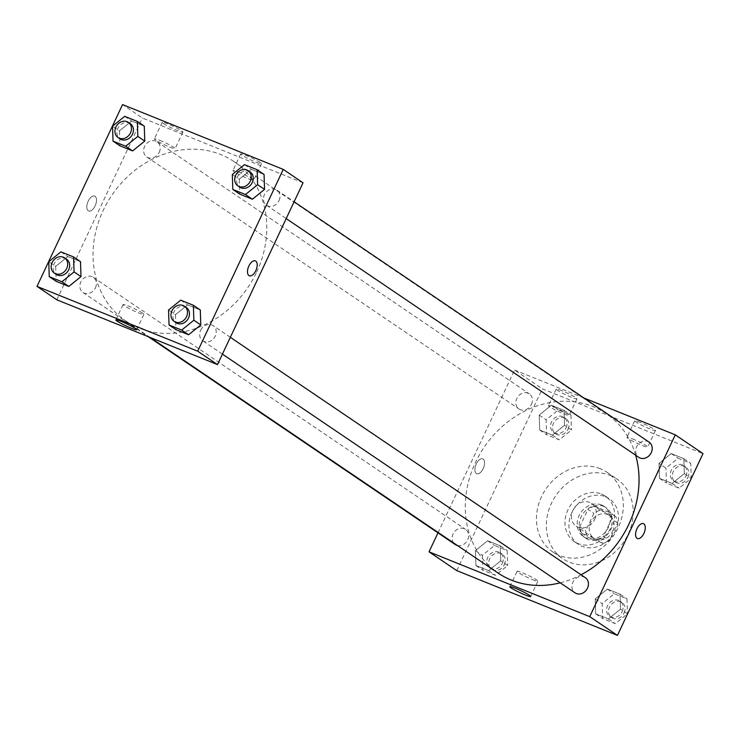 <?xml version="1.0" encoding="UTF-8"?>
<svg xmlns="http://www.w3.org/2000/svg" width="740" height="740" viewBox="0 0 740 740"><rect width="100%" height="100%" fill="white"/><g stroke="black" fill="none" stroke-linecap="round" stroke-linejoin="round"><path stroke-width="0.56" stroke-dasharray="3.7 2.78" d="M594.793 519.202A13.764 11.738 -55.9 0 0 591.556 503.394A13.764 11.738 -55.9 0 0 574.12 508.204A13.764 11.738 -55.9 0 0 576.127 526.186A13.764 11.738 -55.9 0 0 594.793 519.202M612.618 531.274A13.764 11.738 -55.9 0 0 609.371 515.456A13.764 11.738 -55.9 0 0 591.935 520.266A13.764 11.738 -55.9 0 0 593.942 538.248A13.764 11.738 -55.9 0 0 612.618 531.274M603.026 543.382L587.653 537.185A17.76 15.152 -55.9 0 1 585.701 530.765L593.878 513.375A17.76 15.152 -55.9 0 1 600.288 510.323L615.662 516.529A17.76 15.152 -55.9 0 1 617.623 522.949L609.436 540.339A17.76 15.152 -55.9 0 1 603.026 543.382L597.087 539.358L581.714 533.161L587.653 537.185M600.288 510.323L594.35 506.308L609.723 512.505L615.662 516.529M617.623 522.949L611.684 518.925L603.498 536.315L609.436 540.339M611.684 518.925A17.76 15.152 -55.9 0 0 609.723 512.505M594.35 506.308A17.76 15.152 -55.9 0 0 587.939 509.351L593.878 513.375M581.714 533.161A17.76 15.152 -55.9 0 1 579.762 526.741L587.939 509.351M597.087 539.358A17.76 15.152 -55.9 0 0 603.498 536.315M603.498 506.308A18.343 15.66 124.1 0 1 606.005 507.64A18.343 15.66 124.1 0 1 608.687 531.607A18.343 15.66 124.1 0 1 585.433 538.026A18.343 15.66 124.1 0 1 581.871 515.466A18.343 15.66 124.1 0 1 603.498 506.308M601.518 504.967A18.343 15.66 -55.9 0 0 579.892 514.124A18.343 15.66 -55.9 0 0 583.453 536.685A18.343 15.66 -55.9 0 0 608.345 527.38A18.343 15.66 -55.9 0 0 604.025 506.299A18.343 15.66 -55.9 0 0 601.518 504.967M579.762 526.741L585.701 530.765M605.403 496.697A27.519 23.486 124.1 0 1 609.168 498.704A27.519 23.486 124.1 0 1 613.183 534.659A27.519 23.486 124.1 0 1 578.31 544.279A27.519 23.486 124.1 0 1 572.973 510.443A27.519 23.486 124.1 0 1 605.403 496.697M601.444 494.015A27.519 23.486 124.1 0 1 605.209 496.022A27.519 23.486 124.1 0 1 609.224 531.977A27.519 23.486 124.1 0 1 574.351 541.597A27.519 23.486 124.1 0 1 569.014 507.76A27.519 23.486 124.1 0 1 601.444 494.015M610.195 475.422A48.165 41.098 124.1 0 1 616.781 478.928A48.165 41.098 124.1 0 1 623.811 541.856A48.165 41.098 124.1 0 1 562.779 558.691A48.165 41.098 124.1 0 1 553.437 499.472A48.165 41.098 124.1 0 1 610.195 475.422M600.297 468.725A48.165 41.098 -55.9 0 0 543.539 492.775A48.165 41.098 -55.9 0 0 552.882 551.985A48.165 41.098 -55.9 0 0 618.224 527.574A48.165 41.098 -55.9 0 0 606.883 472.231A48.165 41.098 -55.9 0 0 600.297 468.725M456.756 570.605L542.309 388.805L703 453.611M659.007 463.397L671.171 453.555L683.816 458.652L684.315 473.6L672.151 483.442L659.497 478.345L659.007 463.397L671.171 453.555L683.816 458.652L684.315 473.6L672.151 483.442L659.497 478.345L659.007 463.397L665.935 468.087L678.099 458.245L690.753 463.351L691.243 478.29L679.08 488.141L666.435 483.035L665.935 468.087M564.518 425.296L552.364 435.139L539.71 430.033L539.22 415.085L551.374 405.243L564.028 410.349L564.518 425.296L552.364 435.139L539.71 430.033L539.22 415.085L551.374 405.243L564.028 410.349L564.518 425.296L571.456 429.986L559.292 439.828L546.638 434.732L546.148 419.784L558.312 409.932L570.956 415.038L571.456 429.986M500.749 560.818L488.594 570.66L475.94 565.554L475.45 550.615L487.605 540.764L500.259 545.87L500.749 560.818L488.594 570.66L475.94 565.554L475.45 550.615L487.605 540.764L500.259 545.87L500.749 560.818L507.677 565.508L495.523 575.35L482.868 570.253L482.378 555.305L494.533 545.463L507.187 550.56L507.677 565.508M620.536 609.122L608.382 618.973L595.728 613.867L595.238 598.919L607.392 589.077L620.046 594.183L620.536 609.122L608.382 618.973L595.728 613.867L595.238 598.919L607.392 589.077L620.046 594.183L620.536 609.122L627.465 613.821L615.31 623.663L602.656 618.557L602.166 603.618L614.32 593.767L626.974 598.873L627.465 613.821M476.329 473.526A8.029 4.116 112 0 0 476.727 473.739A8.029 4.116 112 0 0 483.553 467.837A8.029 4.116 112 0 0 482.739 458.856A8.029 4.116 112 0 0 476.088 464.35A8.029 4.116 112 0 0 476.329 473.526A8.029 4.116 -68 0 1 476.088 464.35A8.029 4.116 -68 0 1 482.739 458.856A8.029 4.116 -68 0 1 483.553 467.837A8.029 4.116 -68 0 1 476.736 473.748A8.029 4.116 -68 0 1 476.338 473.526M437.969 532.856L514.587 370.037L542.309 388.805M532.476 579.605A11.507 1.082 -154.8 0 0 537.915 581.14A11.507 1.082 -154.8 0 0 527.971 575.258A11.507 1.082 -154.8 0 0 517.103 571.345A11.507 1.082 -154.8 0 0 521.977 574.684A11.507 1.082 -154.8 0 0 532.476 579.605M643.43 523.661L643.421 523.661A8.029 4.116 112 0 0 636.604 529.562A8.029 4.116 112 0 0 637.418 538.544L637.418 538.544M561.614 390.628A11.47 1.082 -154.8 0 0 556.184 389.092A11.47 1.082 -154.8 0 0 566.1 394.957A11.47 1.082 -154.8 0 0 576.941 398.86A11.47 1.082 -154.8 0 0 572.076 395.53A11.47 1.082 -154.8 0 0 561.614 390.628M640.137 422.29A11.47 1.082 -154.8 0 0 634.707 420.764A11.47 1.082 -154.8 0 0 644.623 426.619A11.47 1.082 -154.8 0 0 655.455 430.523A11.47 1.082 -154.8 0 0 650.59 427.202A11.47 1.082 -154.8 0 0 640.137 422.29M514.587 370.037L583.86 397.972M553.835 407.157A11.47 1.082 25.2 0 1 564.296 412.06A11.47 1.082 25.2 0 1 569.162 415.39A11.47 1.082 25.2 0 1 558.33 411.486A11.47 1.082 25.2 0 1 548.414 405.622A11.47 1.082 25.2 0 1 553.835 407.157M632.358 438.82A11.47 1.082 25.2 0 1 642.82 443.723A11.47 1.082 25.2 0 1 647.685 447.053A11.47 1.082 25.2 0 1 636.844 443.149A11.47 1.082 25.2 0 1 626.928 437.294A11.47 1.082 25.2 0 1 632.358 438.82M585.312 577.663A9.176 7.826 -55.9 0 0 572.862 582.306A9.176 7.826 -55.9 0 0 575.026 592.851M531.459 404.364A9.176 7.826 -55.9 0 0 529.294 393.828A9.176 7.826 -55.9 0 0 517.667 397.029A9.176 7.826 -55.9 0 0 519.008 409.017A9.176 7.826 -55.9 0 0 531.459 404.364M649.082 442.132A9.176 7.826 -55.9 0 0 637.455 445.341A9.176 7.826 -55.9 0 0 638.796 457.329M457.403 545.51A9.176 7.826 -55.9 0 0 467.68 539.895A9.176 7.826 -55.9 0 0 465.525 529.35A9.176 7.826 -55.9 0 0 453.898 532.56A9.176 7.826 -55.9 0 0 455.239 544.538M635.66 455.202A96.32 82.196 -55.9 0 0 606.162 413.577A96.32 82.196 -55.9 0 0 484.099 447.256A96.32 82.196 -55.9 0 0 498.159 573.093M560.217 582.824A96.32 82.196 -55.9 0 0 581.067 574.786M256.614 272.228A96.32 82.196 -55.9 0 0 233.923 161.542A96.32 82.196 -55.9 0 0 111.86 195.212A96.32 82.196 -55.9 0 0 125.92 321.058A96.32 82.196 -55.9 0 0 256.614 272.228M200.623 330.271A9.176 7.826 124.1 0 1 213.074 325.618A9.176 7.826 124.1 0 1 214.415 337.607A9.176 7.826 124.1 0 1 202.788 340.816A9.176 7.826 124.1 0 1 200.623 330.271M159.22 152.329A9.176 7.826 -55.9 0 0 157.056 141.784A9.176 7.826 -55.9 0 0 145.429 144.994A9.176 7.826 -55.9 0 0 146.77 156.982A9.176 7.826 -55.9 0 0 159.22 152.329M279.008 200.642A9.176 7.826 -55.9 0 0 276.843 190.097A9.176 7.826 -55.9 0 0 265.216 193.306A9.176 7.826 -55.9 0 0 266.557 205.285A9.176 7.826 -55.9 0 0 279.008 200.642M95.442 287.851A9.176 7.826 -55.9 0 0 93.286 277.315A9.176 7.826 -55.9 0 0 81.659 280.516A9.176 7.826 -55.9 0 0 83 292.504A9.176 7.826 -55.9 0 0 95.442 287.851M303.039 182.799L142.348 117.993L122.553 104.59M56.804 299.793L142.348 117.993M163.411 123.506A11.47 1.082 -154.8 0 0 174.871 129.435A11.47 1.082 -154.8 0 0 182.919 132.072A11.47 1.082 -154.8 0 0 178.053 128.751A11.47 1.082 -154.8 0 0 167.592 123.839A11.47 1.082 -154.8 0 0 162.171 122.313A11.47 1.082 -154.8 0 0 163.411 123.506M260.193 162.541A11.47 1.082 -154.8 0 0 246.115 155.511A11.47 1.082 -154.8 0 0 240.685 153.976A11.47 1.082 -154.8 0 0 250.61 159.84A11.47 1.082 -154.8 0 0 261.442 163.744A11.47 1.082 -154.8 0 0 260.193 162.541M175.482 314.704L175.972 329.651L175.482 314.704L187.636 304.861L175.482 314.704L168.544 310.014M200.29 309.968L187.636 304.861L200.29 309.968M55.685 266.4L56.185 281.348L55.685 266.4L67.849 256.558L55.685 266.4L48.757 261.71M80.503 261.655L67.849 256.558L80.503 261.655M119.464 130.878L119.954 145.817L119.464 130.878L131.618 121.027L119.464 130.878L112.535 126.179M144.272 126.133L131.618 121.027L144.272 126.133M239.251 179.182L239.742 194.13L239.251 179.182L251.406 169.34L239.251 179.182L232.323 174.492M264.06 174.446L251.406 169.34L264.06 174.446M159.822 140.369A11.47 1.082 25.2 0 1 170.274 145.271A11.47 1.082 25.2 0 1 175.139 148.601A11.47 1.082 25.2 0 1 164.308 144.698A11.47 1.082 25.2 0 1 154.392 138.833A11.47 1.082 25.2 0 1 159.822 140.369M238.336 172.031A11.47 1.082 25.2 0 1 248.797 176.943A11.47 1.082 25.2 0 1 253.663 180.273A11.47 1.082 25.2 0 1 242.831 176.361A11.47 1.082 25.2 0 1 232.915 170.505A11.47 1.082 25.2 0 1 238.336 172.031M95.118 205.877A8.029 4.116 112 0 0 94.655 196.091A8.029 4.116 112 0 0 87.838 201.992A8.029 4.116 112 0 0 88.652 210.974A8.029 4.116 112 0 0 95.118 205.877A8.029 4.116 -68 0 1 88.652 210.983A8.029 4.116 -68 0 1 87.838 201.992A8.029 4.116 -68 0 1 94.655 196.091A8.029 4.116 -68 0 1 95.118 205.877M142.644 313.15A11.507 1.082 -154.8 0 0 131.156 307.202A11.507 1.082 -154.8 0 0 123.081 304.556A11.507 1.082 -154.8 0 0 133.024 310.439A11.507 1.082 -154.8 0 0 143.902 314.352A11.507 1.082 -154.8 0 0 142.644 313.15M255.346 260.896L255.346 260.896A8.029 4.116 112 0 0 248.881 265.993A8.029 4.116 112 0 0 249.343 275.779L249.343 275.779M186.341 307.526A9.176 7.826 -55.9 0 0 174.714 310.726A9.176 7.826 -55.9 0 0 176.055 322.714M180.708 300.172L187.636 304.861M66.554 259.213A9.176 7.826 -55.9 0 0 54.927 262.423A9.176 7.826 -55.9 0 0 56.268 274.401M60.921 251.859L67.849 256.558M250.111 171.995A9.176 7.826 -55.9 0 0 238.493 175.204A9.176 7.826 -55.9 0 0 239.825 187.192M244.478 164.65L251.406 169.34M130.323 123.691A9.176 7.826 -55.9 0 0 118.696 126.892A9.176 7.826 -55.9 0 0 120.037 138.88M124.69 116.337L131.618 121.027M622.118 611.666A9.176 7.826 -55.9 0 0 619.963 601.12A9.176 7.826 -55.9 0 0 608.336 604.33A9.176 7.826 -55.9 0 0 609.677 616.309A9.176 7.826 -55.9 0 0 622.118 611.666M595.238 598.919L602.166 603.618M607.392 589.077L614.32 593.767M620.046 594.183L626.974 598.873M608.382 618.973L615.31 623.663M595.728 613.867L602.656 618.557M624.098 612.998A9.176 7.826 -55.9 0 0 621.942 602.462A9.176 7.826 -55.9 0 0 610.315 605.672A9.176 7.826 -55.9 0 0 611.656 617.65A9.176 7.826 -55.9 0 0 624.098 612.998M502.33 563.353A9.176 7.826 -55.9 0 0 500.175 552.808A9.176 7.826 -55.9 0 0 488.548 556.018A9.176 7.826 -55.9 0 0 489.889 568.005A9.176 7.826 -55.9 0 0 502.33 563.353M475.45 550.615L482.378 555.305M487.605 540.764L494.533 545.463M500.259 545.87L507.187 550.56M488.594 570.66L495.523 575.35M475.94 565.554L482.868 570.253M504.31 564.694A9.176 7.826 -55.9 0 0 502.155 554.149A9.176 7.826 -55.9 0 0 490.527 557.359A9.176 7.826 -55.9 0 0 491.869 569.347A9.176 7.826 -55.9 0 0 504.31 564.694M685.897 476.135A9.176 7.826 -55.9 0 0 683.732 465.599A9.176 7.826 -55.9 0 0 672.105 468.799A9.176 7.826 -55.9 0 0 673.446 480.787A9.176 7.826 -55.9 0 0 685.897 476.135M671.171 453.555L678.099 458.245M683.816 458.652L690.753 463.351M684.315 473.6L691.243 478.29M672.151 483.442L679.08 488.141M659.497 478.345L666.435 483.035M687.876 477.476A9.176 7.826 -55.9 0 0 685.712 466.94A9.176 7.826 -55.9 0 0 674.085 470.141A9.176 7.826 -55.9 0 0 675.426 482.129A9.176 7.826 -55.9 0 0 687.876 477.476M566.109 427.831A9.176 7.826 -55.9 0 0 563.945 417.286A9.176 7.826 -55.9 0 0 552.317 420.496A9.176 7.826 -55.9 0 0 553.659 432.475A9.176 7.826 -55.9 0 0 566.109 427.831M539.22 415.085L546.148 419.784M551.374 405.243L558.312 409.932M564.028 410.349L570.956 415.038M552.364 435.139L559.292 439.828M539.71 430.033L546.638 434.732M568.089 429.172A9.176 7.826 -55.9 0 0 565.924 418.627A9.176 7.826 -55.9 0 0 554.297 421.837A9.176 7.826 -55.9 0 0 555.638 433.816A9.176 7.826 -55.9 0 0 568.089 429.172M609.371 515.456L591.556 503.394M593.942 538.248L576.127 526.186M583.453 536.685L585.433 538.026M604.025 506.299L606.005 507.64M574.351 541.597L578.31 544.279M605.209 496.022L609.168 498.704M552.882 551.985L562.779 558.691M606.883 472.231L616.781 478.928M530.682 596.514L537.915 581.14M509.869 586.709L517.103 571.345M556.184 389.092L548.414 405.622M576.941 398.86L569.162 415.39M634.707 420.764L626.928 437.294M655.455 430.523L647.685 447.053M125.92 321.058L150.063 337.412M233.923 161.542L606.162 413.577M230.334 337.311L213.074 325.618M222.426 354.108L202.788 340.816M146.77 156.982L519.008 409.017M157.056 141.784L529.294 393.828M266.557 205.285L286.204 218.587M276.843 190.097L294.113 201.789M83 292.504L148.222 336.663M93.286 277.315L465.525 529.35M162.171 122.313L154.392 138.833M182.919 132.072L175.139 148.601M240.685 153.976L232.915 170.505M261.442 163.744L253.663 180.273M136.669 329.726L143.902 314.352M115.847 319.93L123.081 304.556M609.677 616.309L611.656 617.65M619.963 601.12L621.942 602.462M489.889 568.005L491.869 569.347M500.175 552.808L502.155 554.149M673.446 480.787L675.426 482.129M683.732 465.599L685.712 466.94M553.659 432.475L555.638 433.816M563.945 417.286L565.924 418.627"/><path stroke-width="1.11" d="M583.86 397.972L675.278 434.843L703 453.611L617.447 635.41L456.756 570.605L429.043 551.837L437.969 532.856M525.243 594.979A11.507 1.082 25.2 0 1 514.744 590.048A11.507 1.082 25.2 0 1 509.869 586.709A11.507 1.082 25.2 0 1 520.738 590.631A11.507 1.082 25.2 0 1 530.682 596.514A11.507 1.082 25.2 0 1 525.243 594.979M675.278 434.843L589.734 616.642L617.447 635.41M589.734 616.642L429.043 551.837M637.418 538.544A8.029 4.116 112 0 0 644.068 533.05A8.029 4.116 112 0 0 643.828 523.874A8.029 4.116 -68 0 1 644.068 533.05A8.029 4.116 -68 0 1 637.427 538.544A8.029 4.116 -68 0 1 636.613 529.562A8.029 4.116 -68 0 1 643.43 523.661A8.029 4.116 -68 0 1 643.828 523.874A8.029 4.116 112 0 0 643.421 523.661M222.426 354.108L575.026 592.851A9.176 7.826 -55.9 0 0 586.654 589.641A9.176 7.826 -55.9 0 0 585.312 577.663L230.334 337.311M286.204 218.587L638.796 457.329A9.176 7.826 -55.9 0 0 651.246 452.677A9.176 7.826 -55.9 0 0 649.082 442.132L294.113 201.789M148.222 336.663L455.239 544.538A9.176 7.826 -55.9 0 0 457.403 545.51M581.067 574.786A96.32 82.196 -55.9 0 0 628.852 524.271A96.32 82.196 -55.9 0 0 635.66 455.202M150.063 337.412L498.159 573.093A96.32 82.196 -55.9 0 0 560.217 582.824M303.039 182.799L217.495 364.598L56.804 299.793L37 286.389L122.553 104.59L283.244 169.395L303.039 182.799M200.781 324.916L200.29 309.968L200.781 324.916L188.626 334.757L200.781 324.916L193.852 320.216L181.689 330.068L169.044 324.962L168.544 310.014L180.708 300.172L193.362 305.269L193.852 320.216M175.972 329.651L188.626 334.757L175.972 329.651L169.044 324.962M80.993 276.603L80.503 261.655L80.993 276.603L68.829 286.445L80.993 276.603L74.065 271.913L61.901 281.755L49.247 276.649L48.757 261.71L60.921 251.859L73.565 256.965L74.065 271.913M56.185 281.348L68.829 286.445L56.185 281.348L49.247 276.649M144.763 141.081L144.272 126.133L144.763 141.081L132.608 150.923L144.763 141.081L137.834 136.382L125.68 146.233L113.026 141.127L112.535 126.179L124.69 116.337L137.344 121.443L137.834 136.382M119.954 145.817L132.608 150.923L119.954 145.817L113.026 141.127M283.244 169.395L197.691 351.195L37 286.389M264.55 189.385L264.06 174.446L264.55 189.385L252.396 199.236L264.55 189.385L257.622 184.695L245.467 194.537L232.813 189.44L232.323 174.492L244.478 164.65L257.132 169.747L257.622 184.695M239.742 194.13L252.396 199.236L239.742 194.13L232.813 189.44M135.42 328.523A11.507 1.082 25.2 0 1 136.669 329.726A11.507 1.082 25.2 0 1 125.8 325.804A11.507 1.082 25.2 0 1 115.847 319.93A11.507 1.082 25.2 0 1 123.922 322.575A11.507 1.082 25.2 0 1 135.42 328.523M197.691 351.195L217.495 364.598M248.881 265.993A8.029 4.116 -68 0 1 255.346 260.896A8.029 4.116 -68 0 1 256.16 269.878A8.029 4.116 -68 0 1 249.343 275.779A8.029 4.116 -68 0 1 248.881 265.993M249.343 275.779A8.029 4.116 112 0 0 256.16 269.878A8.029 4.116 112 0 0 255.346 260.896M174.076 321.373L176.055 322.714A9.176 7.826 -55.9 0 0 188.506 318.061A9.176 7.826 -55.9 0 0 186.341 307.526L184.362 306.184A9.176 7.826 -55.9 0 0 172.735 309.385A9.176 7.826 -55.9 0 0 174.076 321.373A9.176 7.826 -55.9 0 0 186.526 316.72A9.176 7.826 -55.9 0 0 184.362 306.184M193.362 305.269L200.29 309.968M181.689 330.068L188.626 334.757M54.288 273.06L56.268 274.401A9.176 7.826 -55.9 0 0 68.718 269.758A9.176 7.826 -55.9 0 0 66.554 259.213L64.574 257.871A9.176 7.826 -55.9 0 0 52.947 261.081A9.176 7.826 -55.9 0 0 54.288 273.06A9.176 7.826 -55.9 0 0 66.73 268.417A9.176 7.826 -55.9 0 0 64.574 257.871M73.565 256.965L80.503 261.655M61.901 281.755L68.829 286.445M237.845 185.851L239.825 187.192A9.176 7.826 -55.9 0 0 252.275 182.54A9.176 7.826 -55.9 0 0 250.111 171.995L248.131 170.653A9.176 7.826 -55.9 0 0 236.513 173.863A9.176 7.826 -55.9 0 0 237.845 185.851A9.176 7.826 -55.9 0 0 250.296 181.198A9.176 7.826 -55.9 0 0 248.131 170.653M257.132 169.747L264.06 174.446M245.467 194.537L252.396 199.236M118.058 137.538L120.037 138.88A9.176 7.826 -55.9 0 0 132.488 134.227A9.176 7.826 -55.9 0 0 130.323 123.691L128.344 122.35A9.176 7.826 -55.9 0 0 116.717 125.55A9.176 7.826 -55.9 0 0 118.058 137.538A9.176 7.826 -55.9 0 0 130.508 132.886A9.176 7.826 -55.9 0 0 128.344 122.35M137.344 121.443L144.272 126.133M125.68 146.233L132.608 150.923"/></g></svg>
